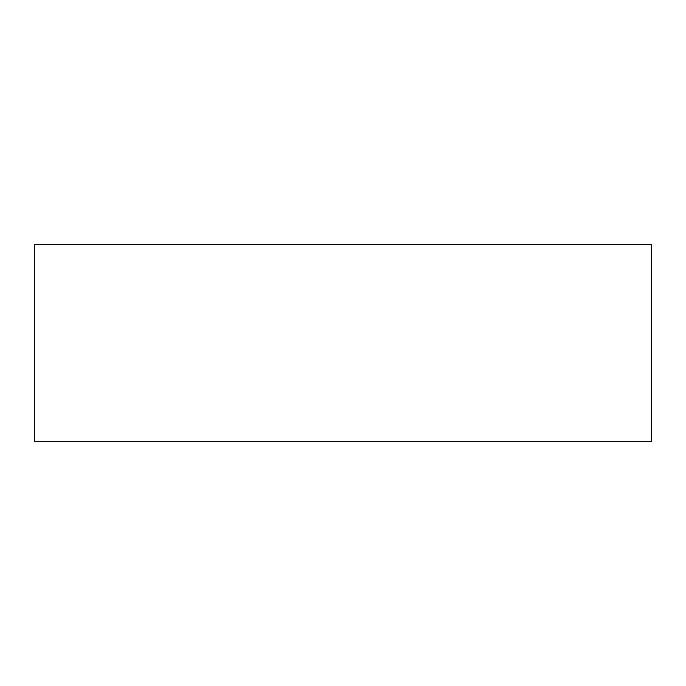 <?xml version="1.0" encoding="UTF-8"?>
<svg xmlns="http://www.w3.org/2000/svg" width="686" height="686" viewBox="0 0 686 686"><rect width="100%" height="100%" fill="white"/><g stroke="black" fill="none" stroke-linecap="round" stroke-linejoin="round"><path stroke-width="1.03" d="M34.3 441.784L651.7 441.784L651.7 244.216L34.3 244.216L34.3 441.784"/></g></svg>
